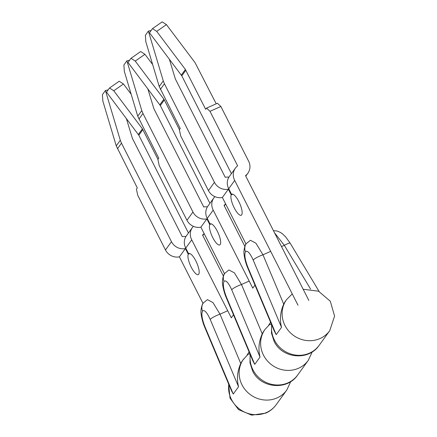 <?xml version="1.0" encoding="UTF-8"?>
<svg xmlns="http://www.w3.org/2000/svg" width="437" height="437" viewBox="0 0 437 437"><rect width="100%" height="100%" fill="white"/><g stroke="black" fill="none" stroke-linecap="round" stroke-linejoin="round"><path stroke-width="0.66" d="M232.757 194.17L231.222 194.853L228.354 189.205A12.411 11.679 -144.1 0 1 214.436 182.322L164.443 83.778L163.269 80.905L148.378 31.125L151.142 30.475M308.844 300.443L245.523 175.636A12.411 11.679 35.9 0 0 247.845 173.27A12.411 11.679 35.9 0 0 248.62 161.187L220.871 106.486L209.984 111.32L237.641 165.842A12.411 11.679 35.9 0 0 235.368 168.169L229.381 176.439A12.411 11.679 35.9 0 0 228.709 188.718L231.572 194.367A11.526 3.425 66 0 1 231.845 194.192A11.526 3.425 66 0 1 238.815 201.555A11.526 3.425 66 0 1 241.208 215.25A11.526 3.425 66 0 1 234.237 207.886A11.526 3.425 66 0 1 231.222 194.853M245.993 244.054L222.367 197.48L228.354 189.205M228.709 188.718L234.696 180.443L298.012 305.255M232.162 194.104L231.572 194.367M222.367 197.48A12.411 11.679 -144.1 0 1 208.449 190.598L180.694 135.896L179.378 129.751L180.257 128.538L159.215 86.499L145.816 41.701L145.384 35.26L148.378 31.125M235.368 168.169A12.411 11.679 35.9 0 0 234.696 180.443M152.491 28.613L162.193 21.85L166.426 24.614L156.725 31.382L152.491 28.613L149.498 32.753L181.792 75.83L231.413 173.636M169.294 59.055L175.368 79.015L225.23 177.302A12.411 11.679 -144.1 0 1 228.906 177.154M164.443 83.778L160.39 89.377M163.269 80.905L159.215 86.499M209.984 111.32L206.548 108.103L217.435 103.263L220.871 106.486M216.217 103.809L195.049 62.649L166.426 24.614M156.725 31.382L185.392 69.472L205.669 109.321L206.548 108.103M181.344 75.071L185.392 69.472M181.792 75.83L185.84 70.237M211.273 223.864L209.733 224.547L206.87 218.899A12.411 11.679 -144.1 0 1 192.952 212.011L142.959 113.473L141.785 110.594L126.894 60.819L129.658 60.164M214.9 196.65A12.411 11.679 35.9 0 0 213.884 197.857L207.897 206.133A12.411 11.679 35.9 0 0 207.22 218.413L210.088 224.061A11.526 3.425 66 0 1 210.361 223.881A11.526 3.425 66 0 1 217.331 231.249A11.526 3.425 66 0 1 219.718 244.944A11.526 3.425 66 0 1 212.748 237.575A11.526 3.425 66 0 1 209.733 224.547M213.884 197.857A12.411 11.679 35.9 0 0 213.212 210.137L252.783 288.141L254.968 285.121M225.618 203.882A12.411 11.679 35.9 0 1 224.039 205.324L244.851 246.348M224.509 273.742L200.883 227.174L206.87 218.899M207.22 218.413L213.212 210.137M210.672 223.799L210.088 224.061M200.883 227.174A12.411 11.679 -144.1 0 1 186.96 220.286L159.21 165.585L157.894 159.445L158.773 158.227L137.731 116.193L124.332 71.395L123.9 64.955L126.894 60.819M131.002 58.307L140.703 51.544L144.942 54.308L135.241 61.071L131.002 58.307L128.008 62.447L160.303 105.525L209.924 203.331M147.804 88.749L153.884 108.709L203.746 206.996A12.411 11.679 -144.1 0 1 207.422 206.848M142.959 113.473L138.906 119.072M141.785 110.594L137.731 116.193M152.655 64.556L144.942 54.308M135.241 61.071L163.908 99.166L179.443 129.663M159.855 104.765L163.908 99.166M160.303 105.525L164.356 99.926M203.03 303.431L179.399 256.858L185.392 248.582L188.254 254.23A11.526 3.425 -114 0 0 191.269 267.258A11.526 3.425 -114 0 0 198.24 274.627A11.526 3.425 -114 0 0 195.847 260.933A11.526 3.425 -114 0 0 188.882 253.564A11.526 3.425 -114 0 0 188.609 253.744L189.194 253.482M223.367 276.031L202.56 235.008A12.411 11.679 35.9 0 0 204.128 233.577M233.484 314.815L231.304 317.825L191.728 239.82L185.741 248.096L188.609 253.744M188.254 254.23L189.795 253.547M193.411 226.344A12.411 11.679 35.9 0 0 192.406 227.54A12.411 11.679 35.9 0 0 191.728 239.82M179.399 256.858A12.411 11.679 -144.1 0 1 165.481 249.969L137.731 195.268L136.415 189.128L137.294 187.91L116.253 145.876L102.853 101.078L102.416 94.638L105.415 90.503L108.179 89.847M126.326 118.432L132.4 138.392L182.267 236.679A12.411 11.679 -144.1 0 1 185.944 236.532M185.392 248.582A12.411 11.679 -144.1 0 1 171.468 241.694L121.475 143.156L120.301 140.277L105.415 90.503M192.406 227.54L186.419 235.816A12.411 11.679 35.9 0 0 185.741 248.096M109.523 87.99L119.225 81.227L123.463 83.991L113.762 90.759L109.523 87.99L106.53 92.131L138.824 135.208L188.445 233.014M131.16 94.223L123.463 83.991M113.762 90.759L142.429 128.849L157.965 159.347M138.376 134.449L142.429 128.849M138.824 135.208L142.877 129.609M121.475 143.156L117.427 148.755M120.301 140.277L116.253 145.876M303.174 289.272L318.529 291.189L330.312 301.246L334.584 316.104L329.711 330.733A26.597 25.018 -144.1 0 1 320.042 338.544A26.597 25.018 -144.1 0 1 284.962 325.45A26.597 25.018 -144.1 0 1 286.623 299.553L285.743 300.765A26.597 25.018 35.9 0 0 283.722 304.114C280.297 311.761 279.565 319.513 281.515 327.362L276.233 334.66L247.921 267.389A8.866 1.628 157.2 0 0 247.752 267.974L274.36 331.191L276.233 334.66M310.554 289.043L284.329 245.31A8.866 1.245 -30.9 0 1 290.173 243.185L319.119 291.463M247.921 267.389C244.988 259.84 244.174 254.596 245.479 251.663C247.386 250.161 249.959 252.968 253.203 260.091A8.866 1.628 -22.8 0 1 262.97 254.798L270.678 251.373M210.235 319.463A8.866 1.628 -22.8 0 1 220.002 314.176L212.934 302.562L207.438 299.635L203.336 302.983C202.336 303.311 200.173 310.363 201.211 314.46C201.249 315.891 202.692 322.686 204.789 327.351A8.866 1.628 -22.8 0 1 204.953 326.767C202.025 319.212 201.211 313.968 202.511 311.035C204.418 309.538 206.991 312.346 210.235 319.463L238.547 386.74C236.597 378.89 237.335 371.139 240.754 363.486A26.597 25.018 35.9 0 1 242.775 360.143L248.402 353.943L250.068 354.221M249.09 351.9L247.102 355.062M204.789 327.351L231.392 390.563L233.265 394.037L204.953 326.767M250.264 354.691A26.597 25.018 -144.1 0 0 252.914 369.746A26.597 25.018 -144.1 0 0 297.663 375.028L308.227 360.427A26.597 25.018 -144.1 0 1 298.553 368.238A26.597 25.018 -144.1 0 1 263.478 355.144A26.597 25.018 -144.1 0 1 265.139 329.241L269.886 324.259L271.568 324.554M265.139 329.241L264.254 330.459A26.597 25.018 35.9 0 0 262.238 333.802C258.813 341.455 258.076 349.201 260.031 357.051L254.744 364.354L226.432 297.084A8.866 1.628 157.2 0 0 226.268 297.668L252.87 360.88L254.744 364.354M268.58 325.379L270.574 322.206M226.432 297.084C223.504 289.529 222.69 284.285 223.99 281.352C225.896 279.855 228.475 282.663 231.719 289.78A8.866 1.628 -22.8 0 1 241.481 284.492L249.194 281.067M214.436 182.322L208.449 190.598M192.952 212.011L186.96 220.286M171.468 241.694L165.481 249.969M329.711 330.733L319.147 345.334A26.597 25.018 -144.1 0 1 274.398 340.057A26.597 25.018 -144.1 0 1 271.754 324.997M281.51 246.561L284.329 245.31L274.551 232.855M245.479 251.663A8.866 8.341 35.9 0 1 246.299 243.606L250.406 240.263L255.902 243.185L262.97 254.798L283.722 304.114M253.203 260.091L281.515 327.362M243.655 358.924A26.597 25.018 35.9 0 0 242 384.828A26.597 25.018 35.9 0 0 286.748 390.11L290.785 381.539M228.786 384.374A26.597 25.018 35.9 0 0 231.43 399.429A26.597 25.018 35.9 0 0 266.51 412.523A26.597 25.018 35.9 0 0 276.179 404.711L286.748 390.11M238.547 386.74L233.265 394.037M240.754 363.486L220.002 314.176L227.715 310.751M203.336 302.983A8.866 8.341 35.9 0 0 202.511 311.035M223.99 281.352A8.866 8.341 35.9 0 1 224.815 273.3L228.917 269.951L234.412 272.879L241.481 284.492L262.238 333.802M231.719 289.78L260.031 357.051M245.774 176.133L247.845 173.27M224.29 205.827L225.65 203.948M202.812 235.51L204.161 233.642M319.147 345.334C308.56 361.252 281.865 358.482 274.054 341.204L271.47 333.114L271.596 324.631M292.249 293.893L286.623 299.553M246.299 243.606C245.304 243.939 243.141 250.985 244.179 255.088C244.217 256.514 245.654 263.309 247.752 267.974M273.442 230.665L277.107 231.004L280.494 232.451L282.619 233.953L285.716 236.985L290.173 243.185M228.633 384.008L230.015 398.178L238.536 409.622L251.696 415.15L265.794 413.123C270 411.233 273.464 408.431 276.179 404.711M297.663 375.028C287.076 390.94 260.376 388.176 252.57 370.893L249.986 362.803L250.111 354.325M308.227 360.427L312.264 351.851M224.815 273.3C223.815 273.628 221.652 280.68 222.69 284.777C222.728 286.208 224.17 293.003 226.268 297.668"/></g></svg>
